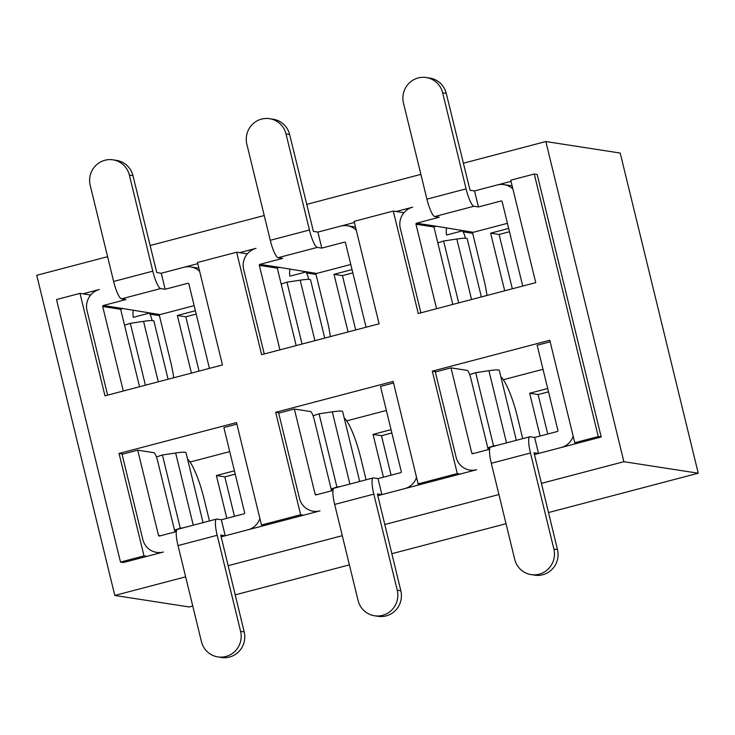 <?xml version="1.0" encoding="UTF-8"?>
<svg xmlns="http://www.w3.org/2000/svg" width="735" height="735" viewBox="0 0 735 735"><rect width="100%" height="100%" fill="white"/><g stroke="black" fill="none" stroke-linecap="round" stroke-linejoin="round"><path stroke-width="1.1" d="M122.975 454.065L119.024 453.449L144.005 555.899L146.936 556.349L163.381 552.031A17.364 16.942 -81.2 0 1 156.628 552.38L160.037 552.913M234.419 470.813L216.393 475.554L224.837 476.859L235.228 474.13M234.456 516.328L224.837 476.859M216.393 475.554L226.821 518.331M354.408 222.503L317.897 232.095L321.792 248.099L344.513 242.137A0.827 0.808 98.8 0 1 345.487 242.725L366.085 327.222M264.269 353.967L243.671 269.479A17.364 16.942 98.8 0 1 256.019 248.347L239.573 252.665L247.327 253.869M511.046 181.343L474.534 190.935L478.439 206.948L501.151 200.977A0.827 0.808 98.8 0 1 502.124 201.574L522.723 286.062M420.907 312.816L400.309 228.319A17.364 16.942 98.8 0 1 412.657 207.196L396.211 211.515L403.965 212.718M107.632 395.127L87.033 310.629A17.364 16.942 98.8 0 1 99.381 289.498L82.936 293.825L80.005 293.375L104.976 395.825L222.457 364.955L197.485 262.505L236.642 252.215L261.623 354.665L379.104 323.804L354.123 221.354L393.28 211.064L418.261 313.514L535.741 282.644L510.761 180.194L534.262 174.02L537.193 174.48L601.184 437.003L534.308 454.579M377.671 495.73L476.657 469.72A17.364 16.942 -81.2 0 1 469.904 470.078L473.312 470.602M221.024 536.881L320.019 510.88A17.364 16.942 -81.2 0 1 313.266 511.229L316.675 511.753M80.005 293.375L56.512 299.54L120.503 562.073L123.434 562.523L146.936 556.349M197.761 263.654L161.25 273.245L165.154 289.25L187.866 283.287A0.827 0.808 98.8 0 1 188.849 283.885L209.447 368.373M192.754 606.017L189.171 606.963L114.798 595.451L36.75 275.294L107.595 256.68M150.004 245.545L264.233 215.53M306.642 204.385L420.879 174.379M463.289 163.234L545.829 141.543L620.202 153.055L698.25 473.211L548.448 512.571M114.798 595.451L185.643 576.837M228.052 565.702L342.28 535.686M384.69 524.542L498.918 494.536M541.327 483.391L623.877 461.699L545.829 141.543M506.038 523.706L391.801 553.721M349.391 564.866L235.163 594.881M436.259 371.754L432.309 371.138L457.28 473.588L418.123 483.878L393.151 381.428L275.671 412.298L300.643 514.748L261.485 525.038L236.505 422.579L119.024 453.449M418.123 483.878L421.054 484.328M391.057 429.663L373.031 434.403L381.474 435.708L391.865 432.979M391.094 475.168L381.474 435.708M373.031 434.403L383.459 477.171M457.28 473.588L460.211 474.047M547.694 388.512L529.669 393.243L538.112 394.548L548.503 391.819M547.731 434.017L538.112 394.548M529.669 393.243L540.096 436.02M195.391 310.74L177.365 315.471L185.808 316.785L196.199 314.047M199.056 371.101L185.808 316.785M177.365 315.471L191.422 373.114M352.037 269.58L334.012 274.32L342.455 275.625L352.837 272.896M355.694 329.951L342.455 275.625M334.012 274.32L348.059 331.954M508.675 228.429L490.649 233.17L499.093 234.474L509.484 231.745M512.332 288.8L499.093 234.474M490.649 233.17L504.697 290.803M623.877 461.699L698.25 473.211M393.28 211.064L396.211 211.515M236.642 252.215L239.573 252.665M90.69 295.02L82.936 293.825M534.262 174.02L598.262 436.553L574.761 442.727L577.692 443.177M574.761 442.727L549.789 340.277L432.309 371.138M543.018 369.301L503.3 379.729M120.503 562.073L144.005 555.899M598.262 436.553L601.184 437.003M279.612 412.905L275.671 412.298M300.643 514.748L303.573 515.198M386.371 410.452L346.663 420.889M261.485 525.038L264.407 525.488M229.733 451.612L190.025 462.039M469.711 374.657L475.701 372.673L488.922 370.697L506.525 442.893M516.328 440.32L499.286 370.422A37.209 3.197 166.3 0 0 488.922 370.697M553.878 549.036L530.459 452.99L491.302 463.28L514.711 559.326A20.672 20.167 -81.2 0 0 531.139 574.605A20.672 20.167 -81.2 0 0 553.878 549.036L557.47 549.587L534.023 452.769L538.534 453.467L561.246 447.496A17.364 16.942 98.8 0 0 573.171 436.213M550.166 341.821L537.147 345.239L557.929 430.48A0.827 0.808 -81.2 0 1 557.341 431.491L534.63 437.454L538.534 453.467M534.63 437.454L530.137 436.765A17.364 3.51 75.3 0 0 529.825 436.774A17.364 3.51 75.3 0 0 530.459 452.99M491.302 463.28A17.364 3.51 -104.7 0 1 490.658 447.064L529.825 436.774M489.602 449.287L472.752 453.715A0.827 0.808 98.8 0 1 471.778 453.118L450.996 367.877L435.331 371.993L456.113 457.234A17.364 16.942 -81.2 0 0 469.904 470.078M500.838 376.789A41.344 8.37 -104.7 0 1 517.458 416.993L522.732 438.639M450.996 367.877L467.166 370.376A8.269 1.672 75.3 0 1 470.914 378.663L488.224 449.655M531.139 574.605L534.731 575.165A20.672 20.167 -81.2 0 0 557.47 549.587M487.774 447.817L493.553 445.906L475.701 372.673M493.553 445.906L497.09 445.373M488.012 448.819L489.721 448.561M403.497 103.102L426.916 199.148L466.073 188.858L442.663 92.812A20.672 20.167 -81.2 0 0 426.245 77.524A20.672 20.167 -81.2 0 0 403.497 103.102M416.561 223.201L436.324 226.261L433.916 226.775A0.827 0.808 -81.2 0 0 433.944 226.986L415.973 224.212A0.827 0.808 -81.2 0 1 416.561 223.201L439.273 217.229L434.78 216.54A17.364 3.51 -104.7 0 1 426.916 199.148M512.911 189.005A17.364 16.942 -81.2 0 0 497.246 184.972L474.534 190.935L470.042 190.246L446.255 93.363A20.672 20.167 -81.2 0 0 429.837 78.085L426.245 77.524M466.073 188.858A17.364 3.51 75.3 0 0 473.946 206.25L478.439 206.948M436.324 226.261L473.267 232.297L507.426 223.321M415.973 224.212L436.572 308.7M465.365 238.232A6.615 1.341 -104.7 0 0 463.096 231.828L472.678 233.307A0.827 0.808 98.8 0 1 473.267 232.297M472.678 233.307L483.704 278.528A41.344 8.37 -104.7 0 1 487.002 295.452M452.815 304.428A8.269 1.672 75.3 0 0 452.769 304.226L433.944 226.986M463.096 231.828L462.995 230.707L446.558 235.025A17.364 16.942 98.8 0 1 446.641 227.859M437.821 242.917L443.609 241.006L458.695 302.884M481.37 296.931L467.194 238.756A37.209 3.197 166.3 0 0 456.83 239.031L443.609 241.006M313.073 415.808L319.063 413.823L332.284 411.848L349.888 484.053M359.691 481.48L342.648 411.582A37.209 3.197 166.3 0 0 332.284 411.848M397.24 590.187L373.821 494.141L334.664 504.43L358.074 600.477A20.672 20.167 -81.2 0 0 374.492 615.765A20.672 20.167 -81.2 0 0 397.24 590.187L400.832 590.747L377.386 493.929M393.528 382.981L380.51 386.399L401.292 471.64A0.827 0.808 -81.2 0 1 400.704 472.642L377.992 478.614L381.888 494.618L377.404 493.929M377.992 478.614L373.499 477.915A17.364 3.51 75.3 0 0 373.178 477.934A17.364 3.51 75.3 0 0 373.821 494.141M334.664 504.43A17.364 3.51 -104.7 0 1 334.021 488.224L373.178 477.934M332.964 490.447L316.114 494.866A0.827 0.808 98.8 0 1 315.14 494.278L294.358 409.037L278.694 413.143L299.476 498.385A17.364 16.942 -81.2 0 0 313.266 511.229M381.888 494.618L404.599 488.656A17.364 16.942 98.8 0 0 416.534 477.364M344.2 417.939A41.344 8.37 -104.7 0 1 360.821 458.153L366.094 479.79M294.358 409.037L310.528 411.536A8.269 1.672 75.3 0 1 314.277 419.814L331.577 490.805M374.492 615.765L378.084 616.316A20.672 20.167 -81.2 0 0 400.832 590.747M331.136 488.977L336.915 487.057L319.063 413.823M336.915 487.057L340.452 486.533M331.375 489.969L333.084 489.712M156.426 456.959L162.426 454.974L175.647 452.999L193.25 525.203M203.053 522.631L186.01 452.732A37.209 3.197 166.3 0 0 175.647 452.999M240.593 631.347L217.183 535.3L178.026 545.581L201.436 641.637A20.672 20.167 -81.2 0 0 217.854 656.915A20.672 20.167 -81.2 0 0 240.593 631.347L244.185 631.898L220.748 535.08M236.881 424.132L223.872 427.549L244.654 512.791A0.827 0.808 -81.2 0 1 244.066 513.802L221.345 519.764L225.25 535.778L220.757 535.08M221.345 519.764L216.862 519.075A17.364 3.51 75.3 0 0 216.54 519.085A17.364 3.51 75.3 0 0 217.183 535.3M178.026 545.581A17.364 3.51 -104.7 0 1 177.383 529.375L216.54 519.085M176.326 531.598L159.477 536.026A0.827 0.808 98.8 0 1 158.503 535.429L137.721 450.188L122.056 454.303L142.838 539.545A17.364 16.942 -81.2 0 0 156.628 552.38M225.25 535.778L247.961 529.806A17.364 16.942 98.8 0 0 259.896 518.524M187.563 459.09A41.344 8.37 -104.7 0 1 204.183 499.304L209.457 520.95M137.721 450.188L153.891 452.687A8.269 1.672 75.3 0 1 157.639 460.974L174.939 531.956M217.854 656.915L221.446 657.476A20.672 20.167 -81.2 0 0 244.185 631.898M174.498 530.128L180.277 528.217L162.426 454.974M180.277 528.217L183.814 527.684M174.737 531.129L176.446 530.872M246.859 144.253L270.278 240.299L309.435 230.009L286.016 133.963A20.672 20.167 -81.2 0 0 269.598 118.684A20.672 20.167 -81.2 0 0 246.859 144.253M259.924 264.352L279.686 267.411L277.279 267.935A0.827 0.808 -81.2 0 0 277.297 268.137L259.336 265.363A0.827 0.808 -81.2 0 1 259.924 264.352L282.635 258.389L278.142 257.691A17.364 3.51 -104.7 0 1 270.278 240.299M356.273 230.165A17.364 16.942 -81.2 0 0 340.608 226.123L317.897 232.095L313.404 231.396L289.618 134.523A20.672 20.167 -81.2 0 0 273.19 119.235L269.598 118.684M309.435 230.009A17.364 3.51 75.3 0 0 317.309 247.401L321.792 248.099M279.686 267.411L316.629 273.457L350.788 264.481M259.336 265.363L279.934 349.851M308.728 279.392A6.615 1.341 -104.7 0 0 306.458 272.979L316.041 274.458A0.827 0.808 98.8 0 1 316.629 273.457M316.041 274.458L327.066 319.679A41.344 8.37 -104.7 0 1 330.364 336.602M296.177 345.588A8.269 1.672 75.3 0 0 296.131 345.377L277.297 268.137M306.458 272.979L306.348 271.867L289.921 276.185A17.364 16.942 98.8 0 1 290.003 269.01M281.183 284.077L286.962 282.157L302.048 344.044M324.732 338.082L310.556 279.916A37.209 3.197 166.3 0 0 300.192 280.182L286.962 282.157M90.221 185.413L113.631 281.459L152.797 271.169L129.378 175.123A20.672 20.167 -81.2 0 0 112.96 159.835A20.672 20.167 -81.2 0 0 90.221 185.413M103.286 305.512L123.048 308.571L120.641 309.086A0.827 0.808 -81.2 0 0 120.659 309.297L102.698 306.513A0.827 0.808 -81.2 0 1 103.286 305.512L125.997 299.54L121.505 298.851A17.364 3.51 -104.7 0 1 113.631 281.459M199.635 271.316A17.364 16.942 -81.2 0 0 183.97 267.283L161.25 273.245L156.766 272.547L132.971 175.674A20.672 20.167 -81.2 0 0 116.553 160.395L112.96 159.835M152.797 271.169A17.364 3.51 75.3 0 0 160.662 288.561L165.154 289.25M123.048 308.571L159.991 314.608L194.15 305.631M102.698 306.513L123.296 391.011M152.09 320.543A6.615 1.341 -104.7 0 0 149.821 314.13L159.403 315.618A0.827 0.808 98.8 0 1 159.991 314.608M159.403 315.618L170.428 360.839A41.344 8.37 -104.7 0 1 173.726 377.762M139.54 386.739A8.269 1.672 75.3 0 0 139.485 386.536L120.659 309.297M149.821 314.13L149.71 313.018L133.283 317.336A17.364 16.942 98.8 0 1 133.366 310.161M124.546 325.228L130.325 323.317L145.411 385.195M168.095 379.242L153.909 321.066A37.209 3.197 166.3 0 0 143.555 321.342L130.325 323.317M471.778 453.118L473.818 453.431M442.663 92.812L446.255 93.363M501.151 200.977L501.775 201.078M473.946 206.25L434.78 216.54M456.83 239.031L471.576 299.503M315.14 494.278L317.18 494.591M158.503 535.429L160.542 535.741M286.016 133.963L289.618 134.523M344.513 242.137L345.128 242.228M317.309 247.401L278.142 257.691M300.192 280.182L314.929 340.663M129.378 175.123L132.971 175.674M187.866 283.287L188.491 283.379M160.662 288.561L121.505 298.851M143.555 321.342L158.291 381.814M503.999 184.614L512.148 185.881M347.361 225.774L355.51 227.032M190.714 266.924L198.873 268.192"/></g></svg>

